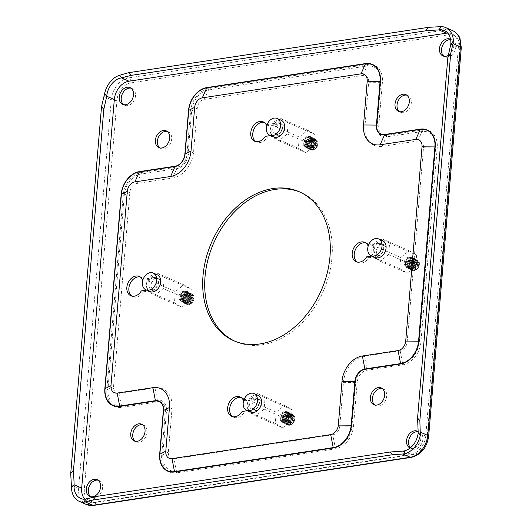 <?xml version="1.0" encoding="UTF-8"?>
<svg xmlns="http://www.w3.org/2000/svg" width="532" height="532" viewBox="0 0 532 532"><rect width="100%" height="100%" fill="white"/><g stroke="black" fill="none" stroke-linecap="round" stroke-linejoin="round"><path stroke-width="0.4" stroke-dasharray="2.66 2" d="M418.152 431.718A9.15 6.736 113.7 0 1 419.389 432.077A9.15 6.736 113.7 0 1 422.534 441.294A9.15 6.736 113.7 0 1 414.98 449.208A9.15 6.736 113.7 0 1 412.041 448.848A9.15 6.736 113.7 0 1 410.451 447.745M98.074 480.197A9.15 6.736 113.7 0 1 99.132 480.522A9.15 6.736 113.7 0 1 102.27 489.739A9.15 6.736 113.7 0 1 94.723 497.646A9.15 6.736 113.7 0 1 91.783 497.287A9.15 6.736 113.7 0 1 90.826 496.735M130.992 88.166A9.15 6.736 113.7 0 1 132.056 88.492A9.15 6.736 113.7 0 1 135.195 97.708A9.15 6.736 113.7 0 1 127.647 105.615A9.15 6.736 113.7 0 1 124.701 105.256A9.15 6.736 113.7 0 1 123.743 104.704M406.8 95.162A9.15 6.736 113.7 0 1 407.858 95.487A9.15 6.736 113.7 0 1 410.997 104.704A9.15 6.736 113.7 0 1 403.449 112.618A9.15 6.736 113.7 0 1 400.51 112.259A9.15 6.736 113.7 0 1 399.545 111.7M382.162 388.506A9.15 6.736 113.7 0 1 383.226 388.832A9.15 6.736 113.7 0 1 386.365 398.049A9.15 6.736 113.7 0 1 378.817 405.956A9.15 6.736 113.7 0 1 375.878 405.597A9.15 6.736 113.7 0 1 374.914 405.045M142.529 424.755A9.15 6.736 113.7 0 1 143.587 425.081A9.15 6.736 113.7 0 1 146.726 434.298A9.15 6.736 113.7 0 1 139.178 442.205A9.15 6.736 113.7 0 1 136.239 441.846A9.15 6.736 113.7 0 1 135.274 441.294M167.161 131.411A9.15 6.736 113.7 0 1 168.218 131.737A9.15 6.736 113.7 0 1 171.357 140.953A9.15 6.736 113.7 0 1 163.809 148.867A9.15 6.736 113.7 0 1 160.87 148.508A9.15 6.736 113.7 0 1 159.913 147.949M450.644 39.641A9.15 6.736 113.7 0 1 452.313 40.046A9.15 6.736 113.7 0 1 455.452 49.263A9.15 6.736 113.7 0 1 447.904 57.177A9.15 6.736 113.7 0 1 444.958 56.818A9.15 6.736 113.7 0 1 444.001 56.259M447.731 33.07A17.084 12.569 113.7 0 1 451.901 33.862A17.084 12.569 113.7 0 1 458.371 47.494L425.746 436.027A17.084 12.569 113.7 0 1 411.043 454.361L93.645 502.374A17.084 12.569 113.7 0 1 88.152 501.709A17.084 12.569 113.7 0 1 84.754 499.176M448.29 55.441A9.15 6.736 -66.3 0 0 453.683 47.109A9.15 6.736 -66.3 0 0 450.584 39.302M410.125 448.004A9.15 6.736 -66.3 0 0 412.965 448.316A9.15 6.736 -66.3 0 0 420.347 440.981A9.15 6.736 -66.3 0 0 418.152 431.625M146.626 290.12L153.329 289.109A6.105 4.489 -66.3 0 0 158.363 283.835A6.105 4.489 -66.3 0 0 156.268 277.691A6.105 4.489 -66.3 0 0 154.307 277.451L143.175 279.134M270.549 135.567L277.252 134.549A6.105 4.489 -66.3 0 0 282.286 129.276A6.105 4.489 -66.3 0 0 280.191 123.131A6.105 4.489 -66.3 0 0 278.229 122.892L267.097 124.574M247.447 410.684L254.15 409.673A6.105 4.489 -66.3 0 0 259.184 404.393A6.105 4.489 -66.3 0 0 257.089 398.255A6.105 4.489 -66.3 0 0 255.127 398.016L243.995 399.698M371.981 256.032L378.684 255.021A6.105 4.489 -66.3 0 0 383.718 249.747A6.105 4.489 -66.3 0 0 381.624 243.603A6.105 4.489 -66.3 0 0 379.662 243.363L368.53 245.046M156.268 277.691L158.283 278.575A6.105 4.489 -66.3 0 0 151.075 284.886A6.105 4.489 -66.3 0 0 153.389 289.754A6.105 4.489 -66.3 0 0 160.597 283.443A6.105 4.489 -66.3 0 0 158.283 278.575A6.105 4.489 113.7 0 0 156.328 278.336L144.325 280.151L143.015 279.573M156.016 277.578A6.105 4.489 113.7 0 1 158.323 282.452A6.105 4.489 113.7 0 1 151.115 288.756A6.105 4.489 113.7 0 1 148.807 283.889A6.105 4.489 113.7 0 1 156.016 277.578L158.283 278.575A6.105 4.489 113.7 0 1 160.378 284.72A6.105 4.489 113.7 0 1 155.344 289.993L143.347 291.809L141.332 290.924M140.302 276.979A10.567 7.774 113.7 0 1 141.352 277.318A10.567 7.774 113.7 0 1 144.325 280.151M143.347 291.809A10.567 7.774 113.7 0 1 136.265 297.089A10.567 7.774 113.7 0 1 132.867 296.676A10.567 7.774 113.7 0 1 131.903 296.131M332.779 434.817A8.14 5.985 -66.3 0 0 339.775 426.085L343.446 382.368A24.412 17.955 113.7 0 1 364.44 356.181L400.157 350.781A8.14 5.985 -66.3 0 0 407.153 342.049L423.472 147.783A8.14 5.985 -66.3 0 0 417.773 140.973L382.062 146.373A24.412 17.955 113.7 0 1 364.979 125.951L368.649 82.227A8.14 5.985 -66.3 0 0 362.95 75.418L204.255 99.424A8.14 5.985 -66.3 0 0 197.252 108.156L193.582 151.873A24.412 17.955 113.7 0 1 172.587 178.06L136.87 183.46A8.14 5.985 -66.3 0 0 129.875 192.192L113.562 386.458A8.14 5.985 -66.3 0 0 119.254 393.268L154.965 387.868A24.412 17.955 113.7 0 1 172.049 408.29L168.378 452.014A8.14 5.985 -66.3 0 0 174.077 458.823L332.779 434.817L335.16 447.133A4.07 2.5 -98.6 0 1 335.26 448.882A21.247 15.628 113.7 0 0 353.534 426.099L357.205 382.368A11.305 8.312 -66.3 0 1 366.927 370.245L402.651 364.846A21.247 15.628 113.7 0 0 420.918 342.056L437.231 147.776A21.247 15.628 113.7 0 0 422.361 130.001L386.644 135.401A11.305 8.312 -66.3 0 1 378.737 125.944L382.408 82.221A21.247 15.628 113.7 0 0 367.539 64.452L208.83 88.458A21.247 15.628 113.7 0 0 190.562 111.248L186.892 154.972A11.305 8.312 -66.3 0 1 177.169 167.088L141.446 172.494A21.247 15.628 113.7 0 0 123.178 195.284L106.865 389.564A21.247 15.628 113.7 0 0 121.735 407.339L157.452 401.933A11.305 8.312 -66.3 0 1 165.359 411.396L161.681 455.119A21.247 15.628 113.7 0 0 176.551 472.888L335.266 448.882M254.762 141.253L256.776 142.137A10.567 7.774 113.7 0 0 260.175 142.549A10.567 7.774 113.7 0 0 267.27 137.249L279.267 135.434A6.105 4.489 113.7 0 0 284.301 130.16A6.105 4.489 113.7 0 0 282.206 124.016A6.105 4.489 -66.3 0 0 274.997 130.327A6.105 4.489 -66.3 0 0 277.312 135.195A6.105 4.489 -66.3 0 0 284.52 128.884A6.105 4.489 -66.3 0 0 282.206 124.016A6.105 4.489 113.7 0 0 280.251 123.776L268.228 125.599A10.567 7.774 113.7 0 0 265.262 122.786A10.567 7.774 113.7 0 0 264.211 122.44M256.776 142.137A10.567 7.774 113.7 0 1 255.812 141.598M241.109 397.524A10.567 7.774 113.7 0 1 242.16 397.863A10.567 7.774 113.7 0 1 245.146 400.716L257.142 398.9A6.105 4.489 113.7 0 1 259.104 399.14A6.105 4.489 113.7 0 1 261.199 405.278A6.105 4.489 113.7 0 1 256.165 410.558L244.148 412.373A10.567 7.774 113.7 0 1 237.073 417.633A10.567 7.774 113.7 0 1 233.681 417.221A10.567 7.774 113.7 0 1 232.71 416.676M381.624 243.603L383.639 244.487A6.105 4.489 -66.3 0 0 376.43 250.798A6.105 4.489 -66.3 0 0 378.744 255.666A6.105 4.489 -66.3 0 0 385.953 249.355A6.105 4.489 -66.3 0 0 383.639 244.487A6.105 4.489 113.7 0 0 381.683 244.248L369.68 246.063A10.567 7.774 113.7 0 0 366.708 243.23A10.567 7.774 113.7 0 0 365.65 242.885M381.371 243.49A6.105 4.489 113.7 0 1 383.678 248.358A6.105 4.489 113.7 0 1 376.47 254.668A6.105 4.489 113.7 0 1 374.162 249.801A6.105 4.489 113.7 0 1 381.371 243.49L383.639 244.487A6.105 4.489 113.7 0 1 385.733 250.632A6.105 4.489 113.7 0 1 380.699 255.905L368.703 257.721A10.567 7.774 113.7 0 1 361.62 263.001A10.567 7.774 113.7 0 1 358.222 262.589A10.567 7.774 113.7 0 1 357.258 262.043M300.161 192.172A81.363 59.857 113.7 0 1 301.178 192.604A81.363 59.857 113.7 0 1 329.089 274.505A81.363 59.857 113.7 0 1 261.99 344.829A81.363 59.857 113.7 0 1 235.856 341.637A81.363 59.857 113.7 0 1 234.851 341.185M267.27 137.249L265.255 136.365M266.931 125.027L268.228 125.599M243.836 400.137L245.146 400.716M244.148 412.373L242.127 411.489M368.37 245.485L369.68 246.063M368.703 257.721L366.688 256.836M258.06 395.349A9.15 6.736 -66.3 0 0 255.121 394.99A9.15 6.736 -66.3 0 0 247.573 402.904A9.15 6.736 -66.3 0 0 250.712 412.114M249.621 404.453A6.105 4.489 113.7 0 1 256.836 398.142A6.105 4.489 113.7 0 1 259.144 403.01A6.105 4.489 113.7 0 1 251.935 409.321A6.105 4.489 113.7 0 1 249.621 404.453M261.418 404.007A6.105 4.489 -66.3 0 0 259.104 399.14A6.105 4.489 -66.3 0 0 251.895 405.444A6.105 4.489 -66.3 0 0 254.21 410.318A6.105 4.489 -66.3 0 0 261.418 404.007M248.251 411.535L249.189 400.317L257.601 393.514L265.062 397.916L264.118 409.135L255.712 415.944L248.251 411.535L275.257 423.372L276.194 412.154L249.189 400.317M275.257 423.372L282.718 427.781L291.124 420.972L292.068 409.753L284.6 405.344L276.194 412.154M279.692 417.161A5.087 3.744 113.7 0 1 285.704 411.908A5.087 3.744 113.7 0 1 287.626 415.964A5.087 3.744 113.7 0 1 281.621 421.218A5.087 3.744 113.7 0 1 279.692 417.161M255.712 415.944L282.718 427.781M264.118 409.135L291.124 420.972M265.062 397.916L292.068 409.753M257.601 393.514L284.6 405.344M288.889 416.516A5.087 3.744 -66.3 0 0 286.961 412.46A5.087 3.744 -66.3 0 0 280.956 417.713A5.087 3.744 -66.3 0 0 282.878 421.776A5.087 3.744 -66.3 0 0 288.889 416.516M280.796 417.74A5.287 3.89 113.7 0 1 285.345 412.067A5.287 3.89 113.7 0 1 289.049 416.489A5.287 3.89 113.7 0 1 284.5 422.169A5.287 3.89 113.7 0 1 280.796 417.74M287.632 424.968L287.772 425.028A6.105 4.489 -66.3 0 1 285.697 422.541L287.632 424.968L292.028 423.818L294.442 418.478L291.902 413.51L287.1 414.481L284.288 419.642L286.369 424.41L288.244 424.616C291.064 423.771 292.713 421.543 293.179 417.926L290.638 412.958L285.837 413.936L283.024 419.09L285.105 423.858L289.494 422.714L291.915 417.374L289.375 412.406L284.573 413.384L281.76 418.538L283.842 423.306L288.244 422.155L290.652 416.822L288.43 411.994L283.636 412.965L280.823 418.125L281.667 421.909A6.105 4.489 113.7 0 1 280.663 418.059A6.105 4.489 113.7 0 1 285.917 411.509L285.491 411.928L285.917 411.509M281.667 421.909C285.491 424.051 288.098 422.262 289.508 416.543L288.829 413.663A5.493 4.043 -66.3 0 0 287.253 412.14A5.493 4.043 -66.3 0 0 285.491 411.928M288.111 411.854L286.063 411.575M288.43 411.994L290.971 416.962L288.563 422.295L284.168 423.445L282.08 418.677L284.899 413.517L289.694 412.546L292.234 417.514C291.755 421.158 290.106 423.386 287.3 424.204L285.425 423.997L283.343 419.229L286.15 414.082L290.957 413.098L293.498 418.066L291.084 423.406L286.688 424.556L284.607 419.781L287.42 414.627L292.221 413.65L294.761 418.618L291.882 424.35L288.756 424.762L294.09 420.859L292.188 414.308L285.977 417.567L287.154 424.09L292.74 420.546L290.931 413.75L284.713 417.015L285.89 423.538L287.566 423.711L291.829 418.837L289.667 413.198L283.45 416.47L284.627 422.98L290.219 419.429L288.411 412.646L282.193 415.898L283.363 422.428L288.291 420.187L288.829 413.663M287.772 425.028A6.105 4.489 -66.3 0 0 291.882 424.35M286.602 420.287A5.287 3.89 -66.3 0 0 290.299 424.709A5.287 3.89 -66.3 0 0 294.854 419.036A5.287 3.89 -66.3 0 0 291.15 414.608A5.287 3.89 -66.3 0 0 286.602 420.287M285.697 422.541L285.584 420.174C287.872 414.089 290.798 412.732 294.382 416.097A5.493 4.043 113.7 0 1 294.888 418.957A5.493 4.043 113.7 0 1 288.756 424.762M294.382 416.097L292.693 414.528L286.489 417.78L287.659 424.31L293.252 420.759L291.436 413.976L285.232 417.214L286.396 423.758L288.071 423.931L292.334 419.063L290.173 413.417L283.955 416.682L285.132 423.206L290.711 419.695L288.916 412.872L282.692 416.137L283.869 422.647L289.468 419.09L287.646 412.313L285.797 412.061M281.162 120.225A9.15 6.736 -66.3 0 0 278.223 119.866A9.15 6.736 -66.3 0 0 270.675 127.78A9.15 6.736 -66.3 0 0 273.814 136.997M272.723 129.329A6.105 4.489 113.7 0 1 279.938 123.025A6.105 4.489 113.7 0 1 282.246 127.893A6.105 4.489 113.7 0 1 275.037 134.204A6.105 4.489 113.7 0 1 272.723 129.329M271.353 136.418L272.298 125.2L280.703 118.39L288.164 122.799L287.22 134.017L278.815 140.82L271.353 136.418L298.359 148.248L299.297 137.037L272.298 125.2M298.359 148.248L305.82 152.657L314.226 145.848L315.17 134.636L307.702 130.227L299.297 137.037M302.794 142.044A5.087 3.744 113.7 0 1 308.806 136.784A5.087 3.744 113.7 0 1 310.728 140.84A5.087 3.744 113.7 0 1 304.723 146.101A5.087 3.744 113.7 0 1 302.794 142.044M278.815 140.82L305.82 152.657M287.22 134.017L314.226 145.848M288.164 122.799L315.17 134.636M280.703 118.39L307.702 130.227M311.991 141.392A5.087 3.744 -66.3 0 0 310.063 137.336A5.087 3.744 -66.3 0 0 304.058 142.596A5.087 3.744 -66.3 0 0 305.98 146.652A5.087 3.744 -66.3 0 0 311.991 141.392M303.898 142.623A5.287 3.89 113.7 0 1 308.447 136.943A5.287 3.89 113.7 0 1 312.151 141.372A5.287 3.89 113.7 0 1 307.602 147.045A5.287 3.89 113.7 0 1 303.898 142.623M310.735 149.844L310.874 149.904A6.105 4.489 -66.3 0 1 308.799 147.424L310.735 149.844L315.13 148.694L317.544 143.361L315.004 138.393L310.203 139.364L307.39 144.524L309.471 149.293L311.346 149.492C314.173 148.654 315.815 146.426 316.281 142.809L313.74 137.841L308.939 138.819L306.126 143.972L308.208 148.741L312.597 147.597L315.017 142.257L312.477 137.283L307.676 138.26L304.863 143.421L306.951 148.189L311.346 147.031L313.754 141.698L311.539 136.87L306.738 137.848L303.925 143.002L304.77 146.792A6.105 4.489 113.7 0 1 303.765 142.935A6.105 4.489 113.7 0 1 309.019 136.392L308.593 136.804L309.019 136.392M304.77 146.792C308.593 148.933 311.2 147.138 312.61 141.419L311.932 138.546A5.493 4.043 -66.3 0 0 310.356 137.023A5.493 4.043 -66.3 0 0 308.593 136.804M311.213 136.731L309.172 136.458M311.539 136.87L314.073 141.838L311.666 147.178L307.27 148.328L305.182 143.56L308.008 138.393L312.796 137.422L315.336 142.396C314.858 146.034 313.208 148.262 310.402 149.08L308.527 148.88L306.445 144.112L309.252 138.958L314.06 137.981L316.6 142.948L314.186 148.282L309.79 149.432L307.709 144.664L310.522 139.51L315.323 138.533L317.863 143.5L314.984 149.233L311.858 149.645L317.192 145.741L315.29 139.185L309.079 142.45L310.256 148.967L315.842 145.429L314.033 138.633L307.815 141.898L308.992 148.415L310.668 148.594L314.931 143.72L312.769 138.081L306.552 141.346L307.729 147.863L313.321 144.312L311.513 137.529L305.295 140.78L306.465 147.311L311.393 145.063L311.932 138.546M310.874 149.904A6.105 4.489 -66.3 0 0 314.984 149.233M309.704 145.163A5.287 3.89 -66.3 0 0 313.408 149.592A5.287 3.89 -66.3 0 0 317.956 143.913A5.287 3.89 -66.3 0 0 314.252 139.49A5.287 3.89 -66.3 0 0 309.704 145.163M308.799 147.424L308.686 145.05C310.974 138.972 313.9 137.615 317.484 140.98A5.493 4.043 113.7 0 1 317.99 143.84A5.493 4.043 113.7 0 1 311.858 149.645M317.484 140.98L315.795 139.404L309.591 142.656L310.761 149.193L316.354 145.642L314.538 138.852L308.334 142.097L309.498 148.634L311.173 148.814L315.436 143.939L313.275 138.3L307.057 141.565L308.234 148.082L313.813 144.571L312.018 137.748L305.794 141.02L306.971 147.53L312.57 143.972L310.755 137.196L308.899 136.943M382.594 240.697A9.15 6.736 -66.3 0 0 379.655 240.338A9.15 6.736 -66.3 0 0 372.107 248.251A9.15 6.736 -66.3 0 0 375.246 257.461M372.786 256.883L373.73 245.671L382.136 238.861L389.597 243.27L388.653 254.482L380.247 261.292L372.786 256.883L399.791 268.72L400.729 257.501L373.73 245.671M399.791 268.72L407.253 273.129L415.658 266.319L416.603 255.101L409.135 250.698L400.729 257.501M404.227 262.509A5.087 3.744 113.7 0 1 410.238 257.255A5.087 3.744 113.7 0 1 412.16 261.312A5.087 3.744 113.7 0 1 406.155 266.572A5.087 3.744 113.7 0 1 404.227 262.509M380.247 261.292L407.253 273.129M388.653 254.482L415.658 266.319M389.597 243.27L416.603 255.101M382.136 238.861L409.135 250.698M413.424 261.864A5.087 3.744 -66.3 0 0 411.495 257.807A5.087 3.744 -66.3 0 0 405.49 263.067A5.087 3.744 -66.3 0 0 407.412 267.124A5.087 3.744 -66.3 0 0 413.424 261.864M405.331 263.087A5.287 3.89 113.7 0 1 409.879 257.415A5.287 3.89 113.7 0 1 413.583 261.844A5.287 3.89 113.7 0 1 409.035 267.516A5.287 3.89 113.7 0 1 405.331 263.087M412.167 270.316L412.307 270.376A6.105 4.489 -66.3 0 1 410.232 267.889L412.167 270.316L416.563 269.165L418.977 263.832L416.436 258.858L411.635 259.835L408.822 264.996L410.904 269.764L412.779 269.963C415.605 269.125 417.248 266.891 417.713 263.274L415.173 258.306L410.372 259.284L407.559 264.437L409.64 269.205L414.029 268.062L416.45 262.722L413.909 257.754L409.108 258.732L406.295 263.885L408.383 268.653L412.779 267.503L415.186 262.17L412.972 257.342L408.17 258.313L405.357 263.473L406.202 267.264A6.105 4.489 113.7 0 1 405.198 263.407A6.105 4.489 113.7 0 1 410.451 256.856L410.026 257.275L410.451 256.856M406.202 267.264C410.026 269.398 412.633 267.609 414.042 261.89L413.364 259.018A5.493 4.043 -66.3 0 0 411.788 257.488A5.493 4.043 -66.3 0 0 410.026 257.275M412.646 257.202L410.604 256.923M412.972 257.342L415.505 262.309L413.098 267.643L408.702 268.793L406.614 264.025L409.441 258.865L414.228 257.894L416.769 262.861C416.29 266.505 414.641 268.733 411.834 269.551L409.959 269.352L407.878 264.577L410.684 259.43L415.492 258.446L418.032 263.413L415.618 268.753L411.223 269.904L409.141 265.135L411.954 259.975L416.756 258.998L419.296 263.972L416.416 269.704L413.291 270.116L418.624 266.213L416.729 259.656L410.511 262.914L411.688 269.438L417.274 265.894L415.465 259.104L409.248 262.362L410.425 268.886L412.101 269.059L416.363 264.185L414.202 258.545L407.984 261.817L409.161 268.334L414.754 264.783L412.945 258L406.727 261.252L407.898 267.776L412.825 265.535L413.364 259.018M412.307 270.376A6.105 4.489 -66.3 0 0 416.416 269.704M411.136 265.634A5.287 3.89 -66.3 0 0 414.84 270.063A5.287 3.89 -66.3 0 0 419.389 264.384A5.287 3.89 -66.3 0 0 415.685 259.955A5.287 3.89 -66.3 0 0 411.136 265.634M410.232 267.889L410.119 265.521C412.406 259.443 415.339 258.087 418.917 261.451A5.493 4.043 113.7 0 1 419.422 264.304A5.493 4.043 113.7 0 1 413.291 270.116M418.917 261.451L417.228 259.875L411.023 263.127L412.194 269.658L417.786 266.106L415.971 259.323L409.766 262.569L410.93 269.106L412.606 269.285L416.869 264.411L414.707 258.771L408.49 262.03L409.667 268.554L415.246 265.042L413.45 258.22L407.226 261.485L408.403 268.002L414.002 264.444L412.187 257.668L410.332 257.408M157.239 274.785A9.15 6.736 -66.3 0 0 154.3 274.426A9.15 6.736 -66.3 0 0 146.752 282.339A9.15 6.736 -66.3 0 0 149.891 291.556M147.43 290.971L148.375 279.759L156.78 272.949L164.242 277.358L163.297 288.57L154.892 295.38L147.43 290.971L174.436 302.808L175.374 291.596L148.375 279.759M174.436 302.808L181.897 307.217L190.303 300.407L191.247 289.195L183.779 284.786L175.374 291.596M178.872 296.603A5.087 3.744 113.7 0 1 184.883 291.343A5.087 3.744 113.7 0 1 186.805 295.4A5.087 3.744 113.7 0 1 180.8 300.66A5.087 3.744 113.7 0 1 178.872 296.603M154.892 295.38L181.897 307.217M163.297 288.57L190.303 300.407M164.242 277.358L191.247 289.195M156.78 272.949L183.779 284.786M188.069 295.952A5.087 3.744 -66.3 0 0 186.14 291.895A5.087 3.744 -66.3 0 0 180.135 297.155A5.087 3.744 -66.3 0 0 182.064 301.212A5.087 3.744 -66.3 0 0 188.069 295.952M179.976 297.175A5.287 3.89 113.7 0 1 184.524 291.503A5.287 3.89 113.7 0 1 188.228 295.932A5.287 3.89 113.7 0 1 183.68 301.604A5.287 3.89 113.7 0 1 179.976 297.175M186.812 304.404L186.951 304.464A6.105 4.489 -66.3 0 1 184.877 301.977L186.812 304.404L191.207 303.253L193.621 297.92L191.081 292.952L186.28 293.923L183.467 299.084L185.548 303.852L187.424 304.051C190.25 303.213 191.892 300.986 192.358 297.368L189.818 292.394L185.016 293.371L182.203 298.532L184.285 303.3L188.68 302.149L191.094 296.809L188.554 291.842L183.753 292.819L180.94 297.973L183.028 302.741L187.424 301.591L189.831 296.257L187.616 291.43L182.815 292.401L180.002 297.561L180.847 301.351A6.105 4.489 113.7 0 1 179.843 297.494A6.105 4.489 113.7 0 1 185.096 290.944L184.671 291.363L185.096 290.944M180.847 301.351C184.671 303.486 187.284 301.697 188.687 295.978L188.009 293.105A5.493 4.043 -66.3 0 0 186.433 291.576A5.493 4.043 -66.3 0 0 184.671 291.363M187.297 291.29L185.249 291.011M187.616 291.43L190.157 296.397L187.743 301.737L183.347 302.888L181.259 298.113L184.085 292.952L188.873 291.982L191.414 296.949C190.935 300.593 189.286 302.821 186.479 303.639L184.611 303.44L182.523 298.671L185.329 293.518L190.137 292.534L192.677 297.508L190.263 302.841L185.868 303.991L183.786 299.223L186.599 294.07L191.4 293.092L193.941 298.06L191.061 303.792L187.936 304.204L193.269 300.301L191.374 293.744L185.156 297.002L186.333 303.526L191.919 299.988L190.11 293.192L183.892 296.457L185.07 302.974L186.745 303.154L191.008 298.272L188.847 292.64L182.629 295.905L183.806 302.422L189.399 298.871L187.59 292.088L181.379 295.34L182.543 301.863L187.47 299.622L188.009 293.105M186.951 304.464A6.105 4.489 -66.3 0 0 191.061 303.792M185.781 299.722A5.287 3.89 -66.3 0 0 189.485 304.151A5.287 3.89 -66.3 0 0 194.034 298.472A5.287 3.89 -66.3 0 0 190.33 294.05A5.287 3.89 -66.3 0 0 185.781 299.722M184.877 301.977L184.764 299.609C187.051 293.531 189.984 292.174 193.562 295.539A5.493 4.043 113.7 0 1 194.067 298.392A5.493 4.043 113.7 0 1 187.936 304.204M193.562 295.539L191.879 293.963L185.668 297.215L186.838 303.745L192.431 300.201L190.616 293.411L184.411 296.657L185.575 303.193L187.251 303.373L191.513 298.499L189.352 292.859L183.141 296.118L184.311 302.642L189.891 299.13L188.095 292.307L181.871 295.573L183.048 302.09L188.647 298.532L186.832 291.755L184.976 291.503M103.82 96.438L111.268 99.703L78.643 488.236L71.195 484.971M438.72 26.6L446.168 29.865L128.764 77.878A4.07 2.5 81.4 0 1 130.965 82.866A16.273 11.97 -66.3 0 0 116.96 100.329L84.335 488.861A4.07 1.164 4.8 0 1 78.643 488.236A20.342 14.963 -66.3 0 0 86.344 504.469M116.96 100.329A4.07 1.164 -175.2 0 1 111.268 99.703A20.342 14.963 -66.3 0 1 128.764 77.878L121.323 74.613M452.705 30.657A20.342 14.963 -66.3 0 0 446.168 29.865A4.07 2.5 -98.6 0 1 448.363 34.853L130.965 82.866M84.335 488.861A16.273 11.97 -66.3 0 0 95.727 502.481L413.131 454.474A16.273 11.97 -66.3 0 0 427.13 437.011L459.754 48.479A16.273 11.97 -66.3 0 0 448.363 34.853M459.754 48.479A4.07 1.164 -175.2 0 0 461.284 47.707M428.659 436.247A4.07 1.164 4.8 0 1 427.13 437.011M413.131 454.474A4.07 2.5 -98.6 0 1 411.216 457.387M93.812 505.4A4.07 2.5 81.4 0 0 95.727 502.481M93.645 502.374L86.071 499.056M403.475 451.043L411.043 454.361M425.746 436.027L418.179 432.709M450.803 44.176L458.371 47.494M156.328 278.336L154.307 277.451M153.329 289.109L155.344 289.993M353.534 426.085A4.07 1.164 4.8 0 1 351.958 426.185A19.524 14.364 113.7 0 1 335.16 447.133L176.458 471.139A19.524 14.364 113.7 0 1 162.792 454.8L166.463 411.09A13.021 9.583 -66.3 0 0 157.346 400.19L121.635 405.59A19.524 14.364 113.7 0 1 107.969 389.251L124.282 194.985A19.524 14.364 113.7 0 1 141.08 174.03L176.79 168.631A13.021 9.583 -66.3 0 0 187.995 154.659L191.666 110.949A19.524 14.364 113.7 0 1 208.464 89.994L367.166 65.988A19.524 14.364 113.7 0 1 380.832 82.334L377.161 126.044A13.021 9.583 -66.3 0 0 386.272 136.943L421.982 131.537A19.524 14.364 113.7 0 1 435.648 147.883L419.336 342.149A19.524 14.364 113.7 0 1 402.538 363.103L366.827 368.503A13.021 9.583 -66.3 0 0 355.629 382.475L351.958 426.185L339.775 426.085M343.446 382.368L355.629 382.475A4.07 1.164 -175.2 0 0 357.205 382.375M366.927 370.245A4.07 2.5 81.4 0 0 366.827 368.503L364.447 356.181M400.157 350.781L402.538 363.097A4.07 2.5 -98.6 0 1 402.638 364.846M420.918 342.049A4.07 1.164 4.8 0 1 419.336 342.149L407.153 342.049M423.472 147.783L435.648 147.883A4.07 1.164 -175.2 0 0 437.231 147.783M422.355 130.001A4.07 2.5 -98.6 0 1 421.982 131.537L417.773 140.973M382.062 146.373L386.272 136.943A4.07 2.5 81.4 0 0 386.651 135.401M378.737 125.944A4.07 1.164 4.8 0 1 377.161 126.044L364.979 125.944M368.649 82.227L380.832 82.334A4.07 1.164 -175.2 0 0 382.408 82.234M367.539 64.452A4.07 2.5 -98.6 0 1 367.166 65.988L362.957 75.418M204.255 99.424L208.464 89.994A4.07 2.5 81.4 0 0 208.837 88.458M190.562 111.255A4.07 1.164 -175.2 0 0 191.666 110.949L197.252 108.156M193.582 151.873L187.995 154.659A4.07 1.164 4.8 0 1 186.892 154.965M177.163 167.088A4.07 2.5 -98.6 0 1 176.79 168.631L172.581 178.06M136.87 183.46L141.08 174.03A4.07 2.5 81.4 0 0 141.459 172.494M123.178 195.291A4.07 1.164 -175.2 0 0 124.282 194.985L129.875 192.192M113.562 386.458L107.969 389.251A4.07 1.164 4.8 0 1 106.865 389.557M121.735 407.339A4.07 2.5 81.4 0 0 121.635 405.59L119.254 393.268M154.965 387.868L157.346 400.19A4.07 2.5 -98.6 0 1 157.445 401.933M165.359 411.396A4.07 1.164 -175.2 0 0 166.463 411.09L172.049 408.297M168.378 452.014L162.792 454.8A4.07 1.164 4.8 0 1 161.681 455.106M176.558 472.888A4.07 2.5 81.4 0 0 176.458 471.139L174.077 458.823M277.252 134.549L279.267 135.434M280.251 123.776L278.229 122.892M257.142 398.9L255.127 398.016M254.15 409.673L256.165 410.558M381.683 244.248L379.662 243.363M378.684 255.021L380.699 255.905M288.244 424.616L288.071 423.931L287.566 423.711L287.3 424.204M311.346 149.492L311.173 148.814L310.668 148.594L310.402 149.08M412.779 269.963L412.101 269.059L411.834 269.551M187.424 304.051L187.251 303.373L186.745 303.154L186.479 303.639M88.152 501.709L80.585 498.391M451.901 33.862L444.326 30.543M130.852 295.792L132.867 296.676M139.331 276.434L141.352 277.318M263.24 121.901L265.262 122.786M231.659 416.337L233.681 417.221M240.145 396.978L242.16 397.863M356.207 261.697L358.222 262.589M364.686 242.346L366.708 243.23M233.834 340.753L235.856 341.637M299.157 191.713L301.178 192.604M89.762 496.403L91.783 497.287M97.117 479.638L99.132 480.522M134.217 440.962L136.239 441.846M141.565 424.197L143.587 425.081M442.943 55.933L444.958 56.818M450.291 39.162L452.313 40.046M410.026 447.964L412.041 448.848M417.374 431.193L419.389 432.077M122.686 104.372L124.701 105.256M130.034 87.607L132.056 88.492M398.488 111.374L400.51 112.259M405.836 94.603L407.858 95.487M373.856 404.712L375.878 405.597M381.205 387.948L383.226 388.832M158.849 147.623L160.87 148.508M166.197 130.852L168.218 131.737M251.935 409.321L254.21 410.318M285.704 411.908L286.961 412.46M281.621 421.218L282.878 421.776M292.188 414.308L292.693 414.528M287.154 424.09L287.659 424.31M290.931 413.75L291.436 413.976M285.89 423.538L286.396 423.758M289.667 413.198L290.173 413.417M284.627 422.98L285.132 423.206M288.411 412.652L288.916 412.872M283.363 422.428L283.869 422.647M287.646 412.313L287.253 412.14M275.037 134.204L277.312 135.195M308.806 136.784L310.063 137.336M304.723 146.101L305.98 146.652M315.29 139.185L315.795 139.404M310.256 148.967L310.761 149.193M314.033 138.633L314.538 138.852M308.992 148.415L309.498 148.634M312.769 138.081L313.275 138.3M307.729 147.863L308.234 148.082M311.513 137.529L312.018 137.748M306.465 147.311L306.971 147.53M310.755 137.196L310.356 137.023M376.47 254.668L378.744 255.666M410.238 257.255L411.495 257.807M406.155 266.572L407.412 267.124M416.729 259.656L417.228 259.875M411.688 269.438L412.194 269.658M415.465 259.104L415.971 259.323M410.425 268.886L410.93 269.106M414.202 258.545L414.707 258.771M409.161 268.334L409.667 268.554M412.945 258L413.45 258.22M407.898 267.776L408.403 268.002M412.187 257.668L411.788 257.488M151.115 288.756L153.389 289.754M184.883 291.343L186.14 291.895M180.8 300.66L182.064 301.212M191.374 293.744L191.879 293.963M186.333 303.526L186.838 303.745M190.11 293.192L190.616 293.411M185.07 302.974L185.575 303.193M188.847 292.64L189.352 292.859M183.806 302.422L184.311 302.642M187.59 292.088L188.095 292.307M182.543 301.863L183.048 302.09M186.832 291.755L186.433 291.583"/><path stroke-width="0.8" d="M101.526 106.626L103.806 109.353L73.516 470.082L70.716 473.573L101.526 106.626L104.591 93.832A20.342 14.963 113.7 0 1 119.441 75.311L121.575 77.865L131.032 75.391L128.751 72.671L428.519 27.325L425.72 30.816L131.032 75.391M121.575 77.865L121.442 77.885A17.084 12.569 -66.3 0 0 106.739 96.219L104.591 93.832M106.726 96.385L103.806 109.353M85.433 502.002L92.881 505.26A4.07 2.5 81.4 0 0 93.812 505.4L86.344 504.469A20.342 14.963 -66.3 0 0 92.881 505.26L410.278 457.254A20.342 14.963 -66.3 0 0 427.781 435.422A4.07 1.164 4.8 0 1 428.659 436.247C426.93 447.718 421.118 454.767 411.216 457.387A4.07 2.5 -98.6 0 1 410.278 457.254L402.837 453.989L392.629 454.714L92.861 500.06L83.584 502.308L86.071 499.056A17.084 12.569 -66.3 0 1 80.585 498.391A17.084 12.569 -66.3 0 1 74.114 484.758L71.501 487.864L70.716 473.573M74.128 484.592L73.516 470.082M83.584 502.308A20.342 14.963 113.7 0 1 79.275 501.37A20.342 14.963 113.7 0 1 71.501 487.864M84.754 499.176A17.084 12.569 113.7 0 1 81.682 488.077L114.307 99.537A17.084 12.569 113.7 0 1 129.01 81.203L446.414 33.19A17.084 12.569 113.7 0 1 447.731 33.07M128.751 72.671L119.441 75.311M441.327 26.62A20.342 14.963 113.7 0 1 445.636 27.564A20.342 14.963 113.7 0 1 453.41 41.07L450.803 44.176A17.084 12.569 -66.3 0 0 444.326 30.543A17.084 12.569 -66.3 0 0 438.84 29.872L441.327 26.62L428.519 27.325M438.707 29.892L425.72 30.816M410.451 447.745A9.15 6.736 113.7 0 1 409.294 438.395A9.15 6.736 113.7 0 1 416.45 431.718A9.15 6.736 113.7 0 1 418.152 431.718M90.826 496.735A9.15 6.736 113.7 0 1 88.851 487.359A9.15 6.736 113.7 0 1 96.192 480.163A9.15 6.736 113.7 0 1 98.074 480.197M123.743 104.704A9.15 6.736 113.7 0 1 121.768 95.328A9.15 6.736 113.7 0 1 129.11 88.132A9.15 6.736 113.7 0 1 130.992 88.166M399.545 111.7A9.15 6.736 113.7 0 1 397.577 102.324A9.15 6.736 113.7 0 1 404.918 95.128A9.15 6.736 113.7 0 1 406.8 95.162M374.914 405.045A9.15 6.736 113.7 0 1 372.945 395.668A9.15 6.736 113.7 0 1 380.287 388.473A9.15 6.736 113.7 0 1 382.162 388.506M135.274 441.294A9.15 6.736 113.7 0 1 133.306 431.918A9.15 6.736 113.7 0 1 140.648 424.722A9.15 6.736 113.7 0 1 142.529 424.755M159.913 147.949A9.15 6.736 113.7 0 1 157.938 138.573A9.15 6.736 113.7 0 1 165.279 131.377A9.15 6.736 113.7 0 1 167.161 131.411M444.001 56.259A9.15 6.736 113.7 0 1 442.032 46.883A9.15 6.736 113.7 0 1 449.367 39.687A9.15 6.736 113.7 0 1 450.644 39.641M450.79 44.342L447.864 57.303L450.671 53.812L419.854 420.759L420.327 435.096L418.179 432.709A17.084 12.569 -66.3 0 1 403.475 451.043L390.348 451.987L392.629 454.714M403.336 451.063L405.477 453.616L402.837 453.989M92.861 500.06L95.66 496.562L390.348 451.987M86.211 499.036L95.66 496.562M94.171 479.279A9.15 6.736 -66.3 0 0 86.623 487.192A9.15 6.736 -66.3 0 0 89.762 496.403A9.15 6.736 -66.3 0 0 92.708 496.762A9.15 6.736 -66.3 0 0 100.255 488.855A9.15 6.736 -66.3 0 0 97.117 479.638A9.15 6.736 -66.3 0 0 94.171 479.279M138.626 423.838A9.15 6.736 -66.3 0 0 131.078 431.751A9.15 6.736 -66.3 0 0 134.217 440.962A9.15 6.736 -66.3 0 0 137.156 441.321A9.15 6.736 -66.3 0 0 144.711 433.414A9.15 6.736 -66.3 0 0 141.565 424.197A9.15 6.736 -66.3 0 0 138.626 423.838M450.584 39.302A9.15 6.736 -66.3 0 0 450.291 39.162A9.15 6.736 -66.3 0 0 447.352 38.803A9.15 6.736 -66.3 0 0 439.804 46.716A9.15 6.736 -66.3 0 0 442.943 55.933A9.15 6.736 -66.3 0 0 445.883 56.286A9.15 6.736 -66.3 0 0 448.29 55.441M418.152 431.625A9.15 6.736 -66.3 0 0 417.374 431.193A9.15 6.736 -66.3 0 0 414.428 430.834A9.15 6.736 -66.3 0 0 406.88 438.747A9.15 6.736 -66.3 0 0 410.026 447.964A9.15 6.736 -66.3 0 0 410.125 448.004M127.095 87.248A9.15 6.736 -66.3 0 0 119.547 95.162A9.15 6.736 -66.3 0 0 122.686 104.372A9.15 6.736 -66.3 0 0 125.625 104.731A9.15 6.736 -66.3 0 0 133.173 96.824A9.15 6.736 -66.3 0 0 130.034 87.607A9.15 6.736 -66.3 0 0 127.095 87.248M402.897 94.244A9.15 6.736 -66.3 0 0 395.349 102.157A9.15 6.736 -66.3 0 0 398.488 111.374A9.15 6.736 -66.3 0 0 401.427 111.727A9.15 6.736 -66.3 0 0 408.982 103.82A9.15 6.736 -66.3 0 0 405.836 94.603A9.15 6.736 -66.3 0 0 402.897 94.244M378.265 387.589A9.15 6.736 -66.3 0 0 370.718 395.502A9.15 6.736 -66.3 0 0 373.856 404.712A9.15 6.736 -66.3 0 0 376.796 405.071A9.15 6.736 -66.3 0 0 384.343 397.165A9.15 6.736 -66.3 0 0 381.205 387.948A9.15 6.736 -66.3 0 0 378.265 387.589M163.258 130.493A9.15 6.736 -66.3 0 0 155.71 138.406A9.15 6.736 -66.3 0 0 158.849 147.623A9.15 6.736 -66.3 0 0 161.795 147.982A9.15 6.736 -66.3 0 0 169.342 140.069A9.15 6.736 -66.3 0 0 166.197 130.852A9.15 6.736 -66.3 0 0 163.258 130.493M420.333 432.164L427.781 435.422L460.406 46.889A20.342 14.963 -66.3 0 0 452.705 30.657C458.185 33.456 459.635 37.486 460 38.43L461.284 47.707A4.07 1.164 -175.2 0 0 460.406 46.889L452.965 43.624L453.41 41.07M452.965 43.624L450.671 53.812M419.854 420.759L417.573 418.032L447.864 57.303M418.192 432.543L417.573 418.032M420.327 435.096A20.342 14.963 113.7 0 1 405.477 453.616M338.319 425.115L341.99 381.397A23.687 17.43 -66.3 0 1 362.372 355.988L398.082 350.581A8.858 6.517 113.7 0 0 405.703 341.079L422.016 146.812A8.858 6.517 113.7 0 0 415.811 139.397L380.101 144.797A23.687 17.43 -66.3 0 1 363.522 124.973L367.193 81.256A8.858 6.517 113.7 0 0 360.995 73.848L202.293 97.855A8.858 6.517 113.7 0 0 194.672 107.358L191.001 151.068A23.687 17.43 -66.3 0 1 170.619 176.484L134.909 181.884A8.858 6.517 113.7 0 0 127.288 191.394L110.975 385.66A8.858 6.517 113.7 0 0 117.18 393.075L152.89 387.675A23.687 17.43 -66.3 0 1 169.469 407.499L165.798 451.216A8.858 6.517 113.7 0 0 171.996 458.624L330.698 434.617A8.858 6.517 113.7 0 0 338.319 425.115L351.519 425.201A21.247 15.628 -66.3 0 1 333.245 447.997L174.529 472.004A21.247 15.628 -66.3 0 1 159.667 454.228L163.337 410.505A11.305 8.312 113.7 0 0 155.43 401.048L119.707 406.455A21.247 15.628 -66.3 0 1 104.844 388.673L121.163 194.393A21.247 15.628 -66.3 0 1 139.437 171.61L175.154 166.203A11.305 8.312 113.7 0 0 184.87 154.081L188.541 110.357A21.247 15.628 -66.3 0 1 206.815 87.574L365.524 63.567A21.247 15.628 -66.3 0 1 380.393 81.343L376.716 125.067A11.305 8.312 113.7 0 0 384.629 134.516L420.353 129.116A21.247 15.628 -66.3 0 1 435.209 146.892L418.897 341.172A21.247 15.628 -66.3 0 1 400.623 363.961L364.905 369.361A11.305 8.312 113.7 0 0 355.183 381.491L351.512 425.214M143.175 279.134L142.31 279.267A10.567 7.774 -66.3 0 0 139.331 276.434A10.567 7.774 -66.3 0 0 135.939 276.022A10.567 7.774 -66.3 0 0 127.228 285.152A10.567 7.774 -66.3 0 0 130.852 295.792A10.567 7.774 -66.3 0 0 134.244 296.204A10.567 7.774 -66.3 0 0 141.332 290.924L146.626 290.12M267.097 124.574L266.206 124.714A10.567 7.774 -66.3 0 0 263.24 121.901A10.567 7.774 -66.3 0 0 259.849 121.482A10.567 7.774 -66.3 0 0 251.137 130.619A10.567 7.774 -66.3 0 0 254.762 141.253A10.567 7.774 -66.3 0 0 258.153 141.665A10.567 7.774 -66.3 0 0 265.255 136.365L270.549 135.567M243.995 399.698L243.131 399.831A10.567 7.774 -66.3 0 0 240.145 396.978A10.567 7.774 -66.3 0 0 236.747 396.566A10.567 7.774 -66.3 0 0 228.035 405.697A10.567 7.774 -66.3 0 0 231.659 416.337A10.567 7.774 -66.3 0 0 235.051 416.749A10.567 7.774 -66.3 0 0 242.127 411.489L247.447 410.684M368.53 245.046L367.665 245.179A10.567 7.774 -66.3 0 0 364.686 242.346A10.567 7.774 -66.3 0 0 361.294 241.934A10.567 7.774 -66.3 0 0 352.576 251.064A10.567 7.774 -66.3 0 0 356.207 261.697A10.567 7.774 -66.3 0 0 359.599 262.116A10.567 7.774 -66.3 0 0 366.688 256.836L371.981 256.032M273.022 188.528A81.363 59.857 -66.3 0 0 205.917 258.851A81.363 59.857 -66.3 0 0 233.834 340.753A81.363 59.857 -66.3 0 0 259.968 343.945A81.363 59.857 -66.3 0 0 327.074 273.621A81.363 59.857 -66.3 0 0 299.157 191.713A81.363 59.857 -66.3 0 0 273.022 188.528M142.31 279.267L143.015 279.573M131.903 296.131A10.567 7.774 113.7 0 1 130.872 282.186A10.567 7.774 113.7 0 1 137.954 276.906A10.567 7.774 113.7 0 1 140.302 276.979M255.812 141.598A10.567 7.774 113.7 0 1 254.768 127.673A10.567 7.774 113.7 0 1 261.864 122.367A10.567 7.774 113.7 0 1 264.211 122.44M232.71 416.676A10.567 7.774 113.7 0 1 231.693 402.711A10.567 7.774 113.7 0 1 238.768 397.451A10.567 7.774 113.7 0 1 241.109 397.524M357.258 262.043A10.567 7.774 113.7 0 1 356.227 248.098A10.567 7.774 113.7 0 1 363.309 242.818A10.567 7.774 113.7 0 1 365.65 242.885M234.851 341.185A81.363 59.857 113.7 0 1 208.125 259.018A81.363 59.857 113.7 0 1 275.037 189.412A81.363 59.857 113.7 0 1 300.161 192.172M266.206 124.714L266.931 125.027M243.131 399.831L243.836 400.137M367.665 245.179L368.37 245.485M251.084 393.221A9.15 6.736 113.7 0 1 254.023 393.58A9.15 6.736 113.7 0 1 257.162 402.791A9.15 6.736 113.7 0 1 249.614 410.704A9.15 6.736 113.7 0 1 246.675 410.345A9.15 6.736 113.7 0 1 243.53 401.128A9.15 6.736 113.7 0 1 251.084 393.221M246.675 410.345L250.712 412.114A9.15 6.736 -66.3 0 0 253.651 412.473A9.15 6.736 -66.3 0 0 261.199 404.559A9.15 6.736 -66.3 0 0 258.06 395.349L254.023 393.58M274.186 118.097A9.15 6.736 113.7 0 1 277.125 118.456A9.15 6.736 113.7 0 1 280.264 127.673A9.15 6.736 113.7 0 1 272.717 135.587A9.15 6.736 113.7 0 1 269.777 135.228A9.15 6.736 113.7 0 1 266.632 126.011A9.15 6.736 113.7 0 1 274.186 118.097M269.777 135.228L273.814 136.997A9.15 6.736 -66.3 0 0 276.753 137.356A9.15 6.736 -66.3 0 0 284.301 129.442A9.15 6.736 -66.3 0 0 281.162 120.225L277.125 118.456M375.619 238.569A9.15 6.736 113.7 0 1 378.558 238.928A9.15 6.736 113.7 0 1 381.697 248.145A9.15 6.736 113.7 0 1 374.149 256.052A9.15 6.736 113.7 0 1 371.21 255.693A9.15 6.736 113.7 0 1 368.064 246.482A9.15 6.736 113.7 0 1 375.619 238.569M371.21 255.693L375.246 257.461A9.15 6.736 -66.3 0 0 378.186 257.82A9.15 6.736 -66.3 0 0 385.733 249.914A9.15 6.736 -66.3 0 0 382.594 240.697L378.558 238.928M150.263 272.657A9.15 6.736 113.7 0 1 153.203 273.016A9.15 6.736 113.7 0 1 156.341 282.233A9.15 6.736 113.7 0 1 148.794 290.139A9.15 6.736 113.7 0 1 145.854 289.78A9.15 6.736 113.7 0 1 142.709 280.57A9.15 6.736 113.7 0 1 150.263 272.657M145.854 289.78L149.891 291.556A9.15 6.736 -66.3 0 0 152.83 291.908A9.15 6.736 -66.3 0 0 160.378 284.002A9.15 6.736 -66.3 0 0 157.239 274.785L153.203 273.016M114.307 99.537L106.739 96.219M74.114 484.758L81.682 488.077M121.442 77.885L129.01 81.203M446.414 33.19L438.84 29.872M333.238 447.997A0.811 0.499 81.4 0 0 333.218 447.645A20.901 15.375 -66.3 0 0 351.2 425.221L354.871 381.511A11.644 8.565 113.7 0 1 364.892 369.015A0.811 0.499 -98.6 0 1 364.912 369.361M159.667 454.222L159.886 454.162A20.901 15.375 -66.3 0 0 174.516 471.651A0.811 0.499 -98.6 0 1 174.536 472.004M171.996 458.624L174.516 471.651L333.218 447.645L330.698 434.617M155.424 401.048A0.811 0.499 81.4 0 0 155.404 400.702A11.644 8.565 113.7 0 1 163.557 410.451L163.337 410.511M169.469 407.499L163.557 410.451L159.886 454.162L165.798 451.216M104.844 388.673L105.07 388.606A20.901 15.375 -66.3 0 0 119.7 406.102A0.811 0.499 -98.6 0 1 119.72 406.455M117.18 393.075L119.7 406.102L155.404 400.702L152.89 387.675M139.437 171.61A0.811 0.499 -98.6 0 1 139.364 171.916A20.901 15.375 -66.3 0 0 121.382 194.34L121.156 194.406M127.288 191.394L121.382 194.34L105.07 388.606L110.975 385.66M184.87 154.081L185.089 154.014A11.644 8.565 113.7 0 1 175.068 166.516A0.811 0.499 81.4 0 0 175.148 166.203M170.619 176.484L175.068 166.516L139.364 171.916L134.909 181.884M206.822 87.574A0.811 0.499 -98.6 0 1 206.742 87.88A20.901 15.375 -66.3 0 0 188.76 110.304L188.541 110.37M194.672 107.358L188.76 110.304L185.089 154.014L191.001 151.068M380.393 81.349L380.074 81.369A20.901 15.375 -66.3 0 0 365.444 63.873A0.811 0.499 81.4 0 0 365.517 63.567M360.995 73.848L365.444 63.873L206.742 87.88L202.293 97.855M384.629 134.516A0.811 0.499 -98.6 0 1 384.556 134.829A11.644 8.565 113.7 0 1 376.403 125.08L376.716 125.06M363.522 124.973L376.403 125.08L380.074 81.369L367.193 81.256M435.209 146.899L434.897 146.918A20.901 15.375 -66.3 0 0 420.267 129.422L384.556 134.829L380.101 144.797M400.616 363.961A0.811 0.499 81.4 0 0 400.596 363.609A20.901 15.375 -66.3 0 0 418.578 341.185L418.897 341.165M405.703 341.079L418.578 341.185L434.897 146.918L422.016 146.812M362.372 355.988L364.892 369.015L400.596 363.615L398.082 350.581M355.183 381.491L341.99 381.397M415.811 139.397L420.267 129.422M86.344 504.469L79.275 501.37M461.284 47.707L428.659 436.247M411.216 457.387L93.812 505.4M452.705 30.657L445.636 27.564"/></g></svg>
